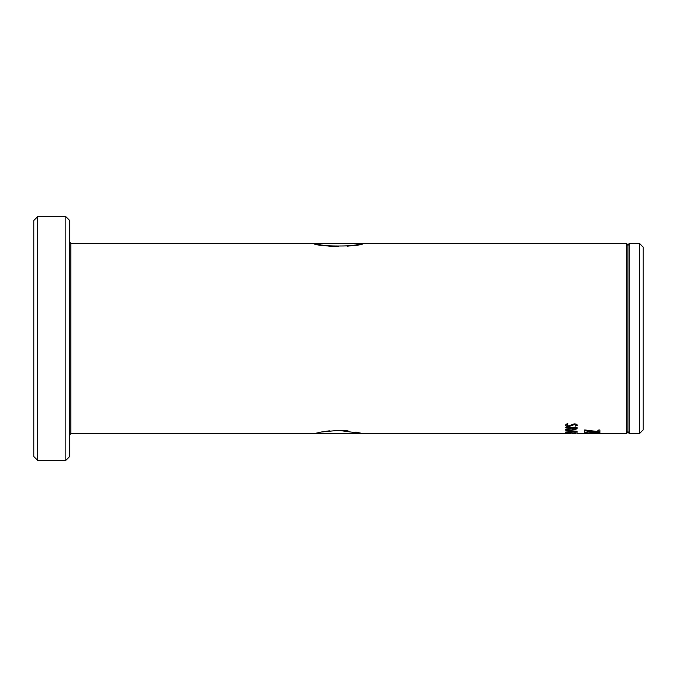 <?xml version="1.0" encoding="UTF-8"?>
<svg xmlns="http://www.w3.org/2000/svg" width="677" height="677" viewBox="0 0 677 677"><rect width="100%" height="100%" fill="white"/><g stroke="black" fill="none" stroke-linecap="round" stroke-linejoin="round"><path stroke-width="1.02" d="M356.009 244.947L363.177 243.297C364.708 246.927 312.3 246.927 313.823 243.297L315.702 243.779M313.823 433.703L321.059 432.044L338.508 430.352L363.177 433.703L355.924 432.036M348.02 430.86L338.508 430.352M329.394 430.817L320.983 432.053M37.658 460.36L33.85 456.552L33.85 220.448L37.658 216.64L37.658 460.36L65.838 460.36L65.838 216.64L37.658 216.64M65.838 216.64L69.646 220.448L69.646 456.552L65.838 460.36M639.342 243.297L643.15 247.105L643.15 429.895L639.342 433.703L639.342 243.297L629.238 243.297L629.238 433.703L639.342 433.703M567.072 433.695L70.789 433.703L70.789 243.297L626.597 243.297L627.917 245.582L627.917 431.418L629.238 433.703M626.597 243.297L626.597 433.703L627.917 431.418M590.919 433.365L591.512 433.365M584.708 429.946L584.708 430.454L599.94 432.112L599.94 429.997L598.756 429.997L596.979 431.452L584.708 429.946M599.94 432.341L584.708 430.792L584.708 432.95L587.746 432.044L599.94 432.967L599.94 432.341M566.133 433.703L571.109 433.695M566.353 433.407L567.013 432.823L577.261 433.018L566.353 432.561L565.667 432.637L565.667 433.373L566.353 433.407L565.667 433.221M565.667 432.205L568.688 431.85L568.688 430.8L565.972 430.564L566.26 430.183L577.092 431.359L565.667 432.205M565.667 429.633L570.88 428.338L565.955 428.008L565.947 427.424L577.092 427.619L577.024 428.837L574.13 429.65L571.303 429.015L565.667 429.633M565.498 425.071L567.14 423.709L567.851 423.827L566.844 425.08L568.705 425.968L574.265 423.853C576.245 423.971 577.244 424.462 577.261 425.325L575.078 426.273L575.915 425.342L574.409 424.589L568.875 426.62C566.641 426.535 565.515 426.019 565.498 425.071M315.787 243.796L321.05 244.956M321.101 244.964L329.047 246.149M329.394 246.183L338.508 246.648M347.462 246.2L347.97 246.149M348.046 246.14L355.941 244.956M591.512 433.212L592.07 433.373M592.07 433.221L592.595 433.39M592.595 433.238L593.086 433.398M593.086 433.246L593.534 433.415M587.035 433.263L587.492 433.398M587.492 433.246L587.974 433.39M587.974 433.238L588.499 433.373M588.499 433.221L589.058 433.365M589.058 433.212L589.659 433.365M589.659 433.212L590.285 433.365M590.285 433.212L590.919 433.212M584.708 430.31L599.94 431.96M584.708 432.798L586.172 432.95M586.172 432.798L587.746 432.044M587.746 431.892L599.94 432.815M566.674 433.669L566.124 433.551M575.915 432.984L574.908 432.476M577.261 432.865L567.013 432.823M567.013 433.221L566.353 433.255M568.688 430.8L565.667 430.2M577.092 431.215L565.667 432.053M575.577 431.351L569.865 430.75L569.865 431.774L575.577 431.351L569.865 430.894M570.88 428.008L565.667 427.576M577.092 428.296L574.13 429.506L571.303 428.871L565.667 429.489M575.915 428.008L572.057 427.864L572.057 428.465L573.994 429.15L575.797 428.769L575.915 428.008L572.057 428.008M567.851 423.692L566.844 425.08M577.261 425.181L575.078 426.129M575.915 425.342L574.409 424.454L568.875 426.476C566.641 426.392 565.515 425.875 565.498 424.928M70.789 243.297L69.646 242.154M572.158 433.703L575.746 433.703M577.092 433.703L626.597 433.703M627.917 245.582L629.238 243.297M70.789 433.703L69.646 434.846"/></g></svg>
